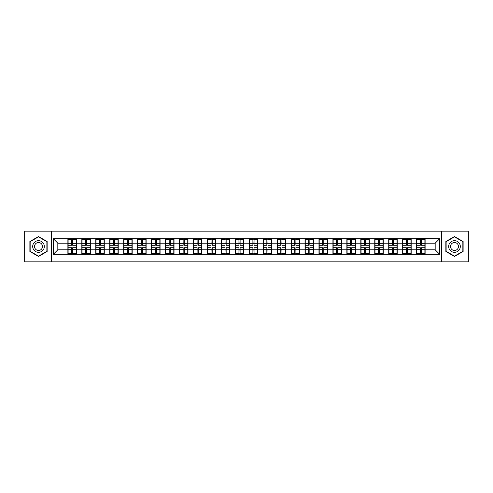 <?xml version="1.0" encoding="UTF-8"?>
<svg xmlns="http://www.w3.org/2000/svg" width="493" height="493" viewBox="0 0 493 493"><rect width="100%" height="100%" fill="white"/><g stroke="black" fill="none" stroke-linecap="round" stroke-linejoin="round"><path stroke-width="0.74" d="M441.703 261.838L468.35 261.838L468.35 231.162L441.703 231.162L441.703 261.838L51.297 261.838L51.297 231.162L24.65 231.162L24.65 261.838L51.297 261.838M441.703 231.162L51.297 231.162M435.177 249.809L435.177 243.191L425.114 243.191L425.114 249.809L435.177 249.809L439.645 254.277L439.645 238.723L416.622 238.452L416.622 243.191L411.168 243.191L411.168 249.809L416.622 249.809L416.622 243.191M439.645 254.277L53.355 254.277L53.355 238.723L67.886 238.723L67.886 243.191L57.823 243.191L57.823 249.809L67.886 249.809L67.886 243.191M416.622 238.723L67.886 238.723M416.622 249.809L416.622 254.277M411.168 249.809L411.168 254.277M411.168 238.723L411.168 243.191M397.216 249.809L402.67 249.809L402.67 243.191L397.216 243.191L397.216 254.277M402.67 249.809L402.67 254.277M402.67 238.723L402.67 243.191M397.216 238.723L397.216 243.191M383.264 249.809L388.724 249.809L388.724 243.191L383.264 243.191L383.264 254.277M388.724 249.809L388.724 254.277M388.724 238.723L388.724 243.191M383.264 238.723L383.264 243.191M369.319 249.809L374.772 249.809L374.772 243.191L369.319 243.191L369.319 254.277M374.772 249.809L374.772 254.277M374.772 238.723L374.772 243.191M369.319 238.723L369.319 243.191M355.367 249.809L360.821 249.809L360.821 243.191L355.367 243.191L355.367 254.277M360.821 249.809L360.821 254.277M360.821 238.723L360.821 243.191M355.367 238.723L355.367 243.191M341.421 249.809L346.875 249.809L346.875 243.191L341.421 243.191L341.421 254.277M346.875 249.809L346.875 254.277M346.875 238.723L346.875 243.191M341.421 238.723L341.421 243.191M327.469 249.809L332.923 249.809L332.923 243.191L327.469 243.191L327.469 254.277M332.923 249.809L332.923 254.277M332.923 238.723L332.923 243.191M327.469 238.723L327.469 243.191M313.517 249.809L318.977 249.809L318.977 243.191L313.517 243.191L313.517 254.277M318.977 249.809L318.977 254.277M318.977 238.723L318.977 243.191M313.517 238.723L313.517 243.191M299.571 249.809L305.025 249.809L305.025 243.191L299.571 243.191L299.571 254.277M305.025 249.809L305.025 254.277M305.025 238.723L305.025 243.191M299.571 238.723L299.571 243.191M285.62 249.809L291.073 249.809L291.073 243.191L285.62 243.191L285.62 254.277M291.073 249.809L291.073 254.277M291.073 238.723L291.073 243.191M285.62 238.723L285.62 243.191M271.674 249.809L277.128 249.809L277.128 243.191L271.674 243.191L271.674 254.277M277.128 249.809L277.128 254.277M277.128 238.723L277.128 243.191M271.674 238.723L271.674 243.191M257.722 249.809L263.176 249.809L263.176 243.191L257.722 243.191L257.722 254.277M263.176 249.809L263.176 254.277M263.176 238.723L263.176 243.191M257.722 238.723L257.722 243.191M243.77 249.809L249.23 249.809L249.23 243.191L243.77 243.191L243.77 254.277M249.23 249.809L249.23 254.277M249.23 238.723L249.23 243.191M243.77 238.723L243.77 243.191M229.824 249.809L235.278 249.809L235.278 243.191L229.824 243.191L229.824 254.277M235.278 249.809L235.278 254.277M235.278 238.723L235.278 243.191M229.824 238.723L229.824 243.191M215.872 249.809L221.326 249.809L221.326 243.191L215.872 243.191L215.872 254.277M221.326 249.809L221.326 254.277M221.326 238.723L221.326 243.191M215.872 238.723L215.872 243.191M201.927 249.809L207.38 249.809L207.38 243.191L201.927 243.191L201.927 254.277M207.38 249.809L207.38 254.277M207.38 238.723L207.38 243.191M201.927 238.723L201.927 243.191M187.975 249.809L193.429 249.809L193.429 243.191L187.975 243.191L187.975 254.277M193.429 249.809L193.429 254.277M193.429 238.723L193.429 243.191M187.975 238.723L187.975 243.191M174.023 249.809L179.483 249.809L179.483 243.191L174.023 243.191L174.023 254.277M179.483 249.809L179.483 254.277M179.483 238.723L179.483 243.191M174.023 238.723L174.023 243.191M160.077 249.809L165.531 249.809L165.531 243.191L160.077 243.191L160.077 254.277M165.531 249.809L165.531 254.277M165.531 238.723L165.531 243.191M160.077 238.723L160.077 243.191M146.125 249.809L151.579 249.809L151.579 243.191L146.125 243.191L146.125 254.277M151.579 249.809L151.579 254.277M151.579 238.723L151.579 243.191M146.125 238.723L146.125 243.191M132.179 249.809L137.633 249.809L137.633 243.191L132.179 243.191L132.179 254.277M137.633 249.809L137.633 254.277M137.633 238.723L137.633 243.191M132.179 238.723L132.179 243.191M118.228 249.809L123.681 249.809L123.681 243.191L118.228 243.191L118.228 254.277M123.681 249.809L123.681 254.277M123.681 238.723L123.681 243.191M118.228 238.723L118.228 243.191M104.276 249.809L109.736 249.809L109.736 243.191L104.276 243.191L104.276 254.277M109.736 249.809L109.736 254.277M109.736 238.723L109.736 243.191M104.276 238.723L104.276 243.191M90.33 249.809L95.784 249.809L95.784 243.191L90.33 243.191L90.33 254.277M95.784 249.809L95.784 254.277M95.784 238.723L95.784 243.191M90.33 238.723L90.33 243.191M76.378 249.809L81.832 249.809L81.832 243.191L76.378 243.191L76.378 254.277M81.832 249.809L81.832 254.277M81.832 238.723L81.832 243.191M76.378 238.723L76.378 243.191M67.886 249.809L67.886 254.277M57.823 249.809L53.355 254.277M53.355 238.723L57.823 243.191M425.114 249.809L425.114 254.277M425.114 238.723L425.114 243.191M439.645 238.723L435.177 243.191M38.509 236.535L29.882 241.521L29.882 251.479L38.509 256.465L47.137 251.479L47.137 241.521L38.509 236.535M445.863 251.479L454.491 256.465L463.118 251.479L463.118 241.521L454.491 236.535L445.863 241.521L445.863 251.479M68.108 243.332L71.553 243.332L71.553 238.674L68.108 238.674L68.108 247.708L71.553 247.708L71.553 249.668L72.711 249.661L72.711 247.708L76.156 247.708L76.156 238.674L72.711 238.674L72.711 239.66L76.156 239.66M71.553 242.038L72.711 242.038M72.711 239.795L71.553 239.795M68.108 245.292L71.553 245.292L71.553 243.332L72.711 243.339L72.711 245.292L76.156 245.292M68.108 239.66L71.553 239.66M71.553 253.205L72.711 253.205M71.553 250.962L72.711 250.962M68.108 254.326L71.553 254.326L71.553 253.34L68.108 253.34L68.108 254.326M68.108 247.708L68.108 249.668L71.553 249.668L71.553 253.34M68.108 249.668L68.108 253.34M76.156 247.708L76.156 254.326L72.711 254.326L72.711 253.34L76.156 253.34M76.156 249.668L72.711 249.668L72.711 253.34M76.156 243.332L72.711 243.332L72.711 239.66M82.06 243.332L85.499 243.332L85.499 238.674L82.06 238.674L82.06 247.708L85.499 247.708L85.499 249.668L86.663 249.661L86.663 247.708L90.108 247.708L90.108 238.674L86.663 238.674L86.663 239.66L90.108 239.66M85.499 242.038L86.663 242.038M86.663 239.795L85.499 239.795M82.06 245.292L85.499 245.292L85.499 243.332L86.663 243.339L86.663 245.292L90.108 245.292M82.06 239.66L85.499 239.66M85.499 253.205L86.663 253.205M85.499 250.962L86.663 250.962M82.06 254.326L85.499 254.326L85.499 253.34L82.06 253.34L82.06 254.326M82.06 247.708L82.06 249.668L85.499 249.668L85.499 253.34M82.06 249.668L82.06 253.34M90.108 247.708L90.108 254.326L86.663 254.326L86.663 253.34L90.108 253.34M90.108 249.668L86.663 249.668L86.663 253.34M90.108 243.332L86.663 243.332L86.663 239.66M96.006 243.332L99.45 243.332L99.45 238.674L96.006 238.674L96.006 247.708L99.45 247.708L99.45 249.668L100.609 249.661L100.609 247.708L104.054 247.708L104.054 238.674L100.609 238.674L100.609 239.66L104.054 239.66M99.45 242.038L100.609 242.038M100.609 239.795L99.45 239.795M96.006 245.292L99.45 245.292L99.45 243.332L100.609 243.339L100.609 245.292L104.054 245.292M96.006 239.66L99.45 239.66M99.45 253.205L100.609 253.205M99.45 250.962L100.609 250.962M96.006 254.326L99.45 254.326L99.45 253.34L96.006 253.34L96.006 254.326M96.006 247.708L96.006 249.668L99.45 249.668L99.45 253.34M96.006 249.668L96.006 253.34M104.054 247.708L104.054 254.326L100.609 254.326L100.609 253.34L104.054 253.34M104.054 249.668L100.609 249.668L100.609 253.34M104.054 243.332L100.609 243.332L100.609 239.66M109.957 243.332L113.396 243.332L113.396 238.674L109.957 238.674L109.957 247.708L113.396 247.708L113.396 249.668L114.561 249.661L114.561 247.708L118.006 247.708L118.006 238.674L114.561 238.674L114.561 239.66L118.006 239.66M113.396 242.038L114.561 242.038M114.561 239.795L113.396 239.795M109.957 245.292L113.396 245.292L113.396 243.332L114.561 243.339L114.561 245.292L118.006 245.292M109.957 239.66L113.396 239.66M113.396 253.205L114.561 253.205M113.396 250.962L114.561 250.962M109.957 254.326L113.396 254.326L113.396 253.34L109.957 253.34L109.957 254.326M109.957 247.708L109.957 249.668L113.396 249.668L113.396 253.34M109.957 249.668L109.957 253.34M118.006 247.708L118.006 254.326L114.561 254.326L114.561 253.34L118.006 253.34M118.006 249.668L114.561 249.668L114.561 253.34M118.006 243.332L114.561 243.332L114.561 239.66M123.903 243.332L127.348 243.332L127.348 238.674L123.903 238.674L123.903 247.708L127.348 247.708L127.348 249.668L128.513 249.661L128.513 247.708L131.951 247.708L131.951 238.674L128.513 238.674L128.513 239.66L131.951 239.66M127.348 242.038L128.513 242.038M128.513 239.795L127.348 239.795M123.903 245.292L127.348 245.292L127.348 243.332L128.513 243.339L128.513 245.292L131.951 245.292M123.903 239.66L127.348 239.66M127.348 253.205L128.513 253.205M127.348 250.962L128.513 250.962M123.903 254.326L127.348 254.326L127.348 253.34L123.903 253.34L123.903 254.326M123.903 247.708L123.903 249.668L127.348 249.668L127.348 253.34M123.903 249.668L123.903 253.34M131.951 247.708L131.951 254.326L128.513 254.326L128.513 253.34L131.951 253.34M131.951 249.668L128.513 249.668L128.513 253.34M131.951 243.332L128.513 243.332L128.513 239.66M137.855 243.332L141.3 243.332L141.3 238.674L137.855 238.674L137.855 247.708L141.3 247.708L141.3 249.668L142.459 249.661L142.459 247.708L145.903 247.708L145.903 238.674L142.459 238.674L142.459 239.66L145.903 239.66M141.3 242.038L142.459 242.038M142.459 239.795L141.3 239.795M137.855 245.292L141.3 245.292L141.3 243.332L142.459 243.339L142.459 245.292L145.903 245.292M137.855 239.66L141.3 239.66M141.3 253.205L142.459 253.205M141.3 250.962L142.459 250.962M137.855 254.326L141.3 254.326L141.3 253.34L137.855 253.34L137.855 254.326M137.855 247.708L137.855 249.668L141.3 249.668L141.3 253.34M137.855 249.668L137.855 253.34M145.903 247.708L145.903 254.326L142.459 254.326L142.459 253.34L145.903 253.34M145.903 249.668L142.459 249.668L142.459 253.34M145.903 243.332L142.459 243.332L142.459 239.66M43.544 243.591A5.811 5.811 0 0 0 35.607 241.465A5.811 5.811 0 0 0 33.475 249.409A5.811 5.811 0 0 0 41.418 251.535A5.811 5.811 0 0 0 43.544 243.591M41.954 244.51A3.981 3.981 0 0 0 36.519 243.055A3.981 3.981 0 0 0 35.065 248.49A3.981 3.981 0 0 0 40.5 249.945A3.981 3.981 0 0 0 41.954 244.51M38.509 256.157L30.147 251.325L30.147 241.675L38.509 236.843L46.872 241.675L46.872 251.325L38.509 256.157M459.525 243.591A5.811 5.811 0 0 0 451.582 241.465A5.811 5.811 0 0 0 449.456 249.409A5.811 5.811 0 0 0 457.393 251.535A5.811 5.811 0 0 0 459.525 243.591M457.935 244.51A3.981 3.981 0 0 0 452.5 243.055A3.981 3.981 0 0 0 451.046 248.49A3.981 3.981 0 0 0 456.481 249.945A3.981 3.981 0 0 0 457.935 244.51M454.491 256.157L446.128 251.325L446.128 241.675L454.491 236.843L462.853 241.675L462.853 251.325L454.491 256.157M151.807 243.332L155.246 243.332L155.246 238.674L151.807 238.674L151.807 247.708L155.246 247.708L155.246 249.668L156.41 249.661L156.41 247.708L159.855 247.708L159.855 238.674L156.41 238.674L156.41 239.66L159.855 239.66M155.246 242.038L156.41 242.038M156.41 239.795L155.246 239.795M151.807 245.292L155.246 245.292L155.246 243.332L156.41 243.339L156.41 245.292L159.855 245.292M151.807 239.66L155.246 239.66M155.246 253.205L156.41 253.205M155.246 250.962L156.41 250.962M151.807 254.326L155.246 254.326L155.246 253.34L151.807 253.34L151.807 254.326M151.807 247.708L151.807 249.668L155.246 249.668L155.246 253.34M151.807 249.668L151.807 253.34M159.855 247.708L159.855 254.326L156.41 254.326L156.41 253.34L159.855 253.34M159.855 249.668L156.41 249.668L156.41 253.34M159.855 243.332L156.41 243.332L156.41 239.66M165.753 243.332L169.198 243.332L169.198 238.674L165.753 238.674L165.753 247.708L169.198 247.708L169.198 249.668L170.356 249.661L170.356 247.708L173.801 247.708L173.801 238.674L170.356 238.674L170.356 239.66L173.801 239.66M169.198 242.038L170.356 242.038M170.356 239.795L169.198 239.795M165.753 245.292L169.198 245.292L169.198 243.332L170.356 243.339L170.356 245.292L173.801 245.292M165.753 239.66L169.198 239.66M169.198 253.205L170.356 253.205M169.198 250.962L170.356 250.962M165.753 254.326L169.198 254.326L169.198 253.34L165.753 253.34L165.753 254.326M165.753 247.708L165.753 249.668L169.198 249.668L169.198 253.34M165.753 249.668L165.753 253.34M173.801 247.708L173.801 254.326L170.356 254.326L170.356 253.34L173.801 253.34M173.801 249.668L170.356 249.668L170.356 253.34M173.801 243.332L170.356 243.332L170.356 239.66M179.705 243.332L183.143 243.332L183.143 238.674L179.705 238.674L179.705 247.708L183.143 247.708L183.143 249.668L184.308 249.661L184.308 247.708L187.753 247.708L187.753 238.674L184.308 238.674L184.308 239.66L187.753 239.66M183.143 242.038L184.308 242.038M184.308 239.795L183.143 239.795M179.705 245.292L183.143 245.292L183.143 243.332L184.308 243.339L184.308 245.292L187.753 245.292M179.705 239.66L183.143 239.66M183.143 253.205L184.308 253.205M183.143 250.962L184.308 250.962M179.705 254.326L183.143 254.326L183.143 253.34L179.705 253.34L179.705 254.326M179.705 247.708L179.705 249.668L183.143 249.668L183.143 253.34M179.705 249.668L179.705 253.34M187.753 247.708L187.753 254.326L184.308 254.326L184.308 253.34L187.753 253.34M187.753 249.668L184.308 249.668L184.308 253.34M187.753 243.332L184.308 243.332L184.308 239.66M193.65 243.332L197.095 243.332L197.095 238.674L193.65 238.674L193.65 247.708L197.095 247.708L197.095 249.668L198.26 249.661L198.26 247.708L201.699 247.708L201.699 238.674L198.26 238.674L198.26 239.66L201.699 239.66M197.095 242.038L198.26 242.038M198.26 239.795L197.095 239.795M193.65 245.292L197.095 245.292L197.095 243.332L198.26 243.339L198.26 245.292L201.699 245.292M193.65 239.66L197.095 239.66M197.095 253.205L198.26 253.205M197.095 250.962L198.26 250.962M193.65 254.326L197.095 254.326L197.095 253.34L193.65 253.34L193.65 254.326M193.65 247.708L193.65 249.668L197.095 249.668L197.095 253.34M193.65 249.668L193.65 253.34M201.699 247.708L201.699 254.326L198.26 254.326L198.26 253.34L201.699 253.34M201.699 249.668L198.26 249.668L198.26 253.34M201.699 243.332L198.26 243.332L198.26 239.66M207.602 243.332L211.047 243.332L211.047 238.674L207.602 238.674L207.602 247.708L211.047 247.708L211.047 249.668L212.206 249.661L212.206 247.708L215.651 247.708L215.651 238.674L212.206 238.674L212.206 239.66L215.651 239.66M211.047 242.038L212.206 242.038M212.206 239.795L211.047 239.795M207.602 245.292L211.047 245.292L211.047 243.332L212.206 243.339L212.206 245.292L215.651 245.292M207.602 239.66L211.047 239.66M211.047 253.205L212.206 253.205M211.047 250.962L212.206 250.962M207.602 254.326L211.047 254.326L211.047 253.34L207.602 253.34L207.602 254.326M207.602 247.708L207.602 249.668L211.047 249.668L211.047 253.34M207.602 249.668L207.602 253.34M215.651 247.708L215.651 254.326L212.206 254.326L212.206 253.34L215.651 253.34M215.651 249.668L212.206 249.668L212.206 253.34M215.651 243.332L212.206 243.332L212.206 239.66M221.554 243.332L224.993 243.332L224.993 238.674L221.554 238.674L221.554 247.708L224.993 247.708L224.993 249.668L226.158 249.661L226.158 247.708L229.602 247.708L229.602 238.674L226.158 238.674L226.158 239.66L229.602 239.66M224.993 242.038L226.158 242.038M226.158 239.795L224.993 239.795M221.554 245.292L224.993 245.292L224.993 243.332L226.158 243.339L226.158 245.292L229.602 245.292M221.554 239.66L224.993 239.66M224.993 253.205L226.158 253.205M224.993 250.962L226.158 250.962M221.554 254.326L224.993 254.326L224.993 253.34L221.554 253.34L221.554 254.326M221.554 247.708L221.554 249.668L224.993 249.668L224.993 253.34M221.554 249.668L221.554 253.34M229.602 247.708L229.602 254.326L226.158 254.326L226.158 253.34L229.602 253.34M229.602 249.668L226.158 249.668L226.158 253.34M229.602 243.332L226.158 243.332L226.158 239.66M235.5 243.332L238.945 243.332L238.945 238.674L235.5 238.674L235.5 247.708L238.945 247.708L238.945 249.668L240.109 249.661L240.109 247.708L243.548 247.708L243.548 238.674L240.109 238.674L240.109 239.66L243.548 239.66M238.945 242.038L240.109 242.038M240.109 239.795L238.945 239.795M235.5 245.292L238.945 245.292L238.945 243.332L240.109 243.339L240.109 245.292L243.548 245.292M235.5 239.66L238.945 239.66M238.945 253.205L240.109 253.205M238.945 250.962L240.109 250.962M235.5 254.326L238.945 254.326L238.945 253.34L235.5 253.34L235.5 254.326M235.5 247.708L235.5 249.668L238.945 249.668L238.945 253.34M235.5 249.668L235.5 253.34M243.548 247.708L243.548 254.326L240.109 254.326L240.109 253.34L243.548 253.34M243.548 249.668L240.109 249.668L240.109 253.34M243.548 243.332L240.109 243.332L240.109 239.66M249.452 243.332L252.891 243.332L252.891 238.674L249.452 238.674L249.452 247.708L252.891 247.708L252.891 249.668L254.055 249.661L254.055 247.708L257.5 247.708L257.5 238.674L254.055 238.674L254.055 239.66L257.5 239.66M252.891 242.038L254.055 242.038M254.055 239.795L252.891 239.795M249.452 245.292L252.891 245.292L252.891 243.332L254.055 243.339L254.055 245.292L257.5 245.292M249.452 239.66L252.891 239.66M252.891 253.205L254.055 253.205M252.891 250.962L254.055 250.962M249.452 254.326L252.891 254.326L252.891 253.34L249.452 253.34L249.452 254.326M249.452 247.708L249.452 249.668L252.891 249.668L252.891 253.34M249.452 249.668L249.452 253.34M257.5 247.708L257.5 254.326L254.055 254.326L254.055 253.34L257.5 253.34M257.5 249.668L254.055 249.668L254.055 253.34M257.5 243.332L254.055 243.332L254.055 239.66M263.398 243.332L266.842 243.332L266.842 238.674L263.398 238.674L263.398 247.708L266.842 247.708L266.842 249.668L268.007 249.661L268.007 247.708L271.446 247.708L271.446 238.674L268.007 238.674L268.007 239.66L271.446 239.66M266.842 242.038L268.007 242.038M268.007 239.795L266.842 239.795M263.398 245.292L266.842 245.292L266.842 243.332L268.007 243.339L268.007 245.292L271.446 245.292M263.398 239.66L266.842 239.66M266.842 253.205L268.007 253.205M266.842 250.962L268.007 250.962M263.398 254.326L266.842 254.326L266.842 253.34L263.398 253.34L263.398 254.326M263.398 247.708L263.398 249.668L266.842 249.668L266.842 253.34M263.398 249.668L263.398 253.34M271.446 247.708L271.446 254.326L268.007 254.326L268.007 253.34L271.446 253.34M271.446 249.668L268.007 249.668L268.007 253.34M271.446 243.332L268.007 243.332L268.007 239.66M277.349 243.332L280.794 243.332L280.794 238.674L277.349 238.674L277.349 247.708L280.794 247.708L280.794 249.668L281.953 249.661L281.953 247.708L285.398 247.708L285.398 238.674L281.953 238.674L281.953 239.66L285.398 239.66M280.794 242.038L281.953 242.038M281.953 239.795L280.794 239.795M277.349 245.292L280.794 245.292L280.794 243.332L281.953 243.339L281.953 245.292L285.398 245.292M277.349 239.66L280.794 239.66M280.794 253.205L281.953 253.205M280.794 250.962L281.953 250.962M277.349 254.326L280.794 254.326L280.794 253.34L277.349 253.34L277.349 254.326M277.349 247.708L277.349 249.668L280.794 249.668L280.794 253.34M277.349 249.668L277.349 253.34M285.398 247.708L285.398 254.326L281.953 254.326L281.953 253.34L285.398 253.34M285.398 249.668L281.953 249.668L281.953 253.34M285.398 243.332L281.953 243.332L281.953 239.66M291.301 243.332L294.74 243.332L294.74 238.674L291.301 238.674L291.301 247.708L294.74 247.708L294.74 249.668L295.905 249.661L295.905 247.708L299.35 247.708L299.35 238.674L295.905 238.674L295.905 239.66L299.35 239.66M294.74 242.038L295.905 242.038M295.905 239.795L294.74 239.795M291.301 245.292L294.74 245.292L294.74 243.332L295.905 243.339L295.905 245.292L299.35 245.292M291.301 239.66L294.74 239.66M294.74 253.205L295.905 253.205M294.74 250.962L295.905 250.962M291.301 254.326L294.74 254.326L294.74 253.34L291.301 253.34L291.301 254.326M291.301 247.708L291.301 249.668L294.74 249.668L294.74 253.34M291.301 249.668L291.301 253.34M299.35 247.708L299.35 254.326L295.905 254.326L295.905 253.34L299.35 253.34M299.35 249.668L295.905 249.668L295.905 253.34M299.35 243.332L295.905 243.332L295.905 239.66M305.247 243.332L308.692 243.332L308.692 238.674L305.247 238.674L305.247 247.708L308.692 247.708L308.692 249.668L309.857 249.661L309.857 247.708L313.295 247.708L313.295 238.674L309.857 238.674L309.857 239.66L313.295 239.66M308.692 242.038L309.857 242.038M309.857 239.795L308.692 239.795M305.247 245.292L308.692 245.292L308.692 243.332L309.857 243.339L309.857 245.292L313.295 245.292M305.247 239.66L308.692 239.66M308.692 253.205L309.857 253.205M308.692 250.962L309.857 250.962M305.247 254.326L308.692 254.326L308.692 253.34L305.247 253.34L305.247 254.326M305.247 247.708L305.247 249.668L308.692 249.668L308.692 253.34M305.247 249.668L305.247 253.34M313.295 247.708L313.295 254.326L309.857 254.326L309.857 253.34L313.295 253.34M313.295 249.668L309.857 249.668L309.857 253.34M313.295 243.332L309.857 243.332L309.857 239.66M319.199 243.332L322.644 243.332L322.644 238.674L319.199 238.674L319.199 247.708L322.644 247.708L322.644 249.668L323.802 249.661L323.802 247.708L327.247 247.708L327.247 238.674L323.802 238.674L323.802 239.66L327.247 239.66M322.644 242.038L323.802 242.038M323.802 239.795L322.644 239.795M319.199 245.292L322.644 245.292L322.644 243.332L323.802 243.339L323.802 245.292L327.247 245.292M319.199 239.66L322.644 239.66M322.644 253.205L323.802 253.205M322.644 250.962L323.802 250.962M319.199 254.326L322.644 254.326L322.644 253.34L319.199 253.34L319.199 254.326M319.199 247.708L319.199 249.668L322.644 249.668L322.644 253.34M319.199 249.668L319.199 253.34M327.247 247.708L327.247 254.326L323.802 254.326L323.802 253.34L327.247 253.34M327.247 249.668L323.802 249.668L323.802 253.34M327.247 243.332L323.802 243.332L323.802 239.66M333.145 243.332L336.59 243.332L336.59 238.674L333.145 238.674L333.145 247.708L336.59 247.708L336.59 249.668L337.754 249.661L337.754 247.708L341.193 247.708L341.193 238.674L337.754 238.674L337.754 239.66L341.193 239.66M336.59 242.038L337.754 242.038M337.754 239.795L336.59 239.795M333.145 245.292L336.59 245.292L336.59 243.332L337.754 243.339L337.754 245.292L341.193 245.292M333.145 239.66L336.59 239.66M336.59 253.205L337.754 253.205M336.59 250.962L337.754 250.962M333.145 254.326L336.59 254.326L336.59 253.34L333.145 253.34L333.145 254.326M333.145 247.708L333.145 249.668L336.59 249.668L336.59 253.34M333.145 249.668L333.145 253.34M341.193 247.708L341.193 254.326L337.754 254.326L337.754 253.34L341.193 253.34M341.193 249.668L337.754 249.668L337.754 253.34M341.193 243.332L337.754 243.332L337.754 239.66M347.097 243.332L350.541 243.332L350.541 238.674L347.097 238.674L347.097 247.708L350.541 247.708L350.541 249.668L351.7 249.661L351.7 247.708L355.145 247.708L355.145 238.674L351.7 238.674L351.7 239.66L355.145 239.66M350.541 242.038L351.7 242.038M351.7 239.795L350.541 239.795M347.097 245.292L350.541 245.292L350.541 243.332L351.7 243.339L351.7 245.292L355.145 245.292M347.097 239.66L350.541 239.66M350.541 253.205L351.7 253.205M350.541 250.962L351.7 250.962M347.097 254.326L350.541 254.326L350.541 253.34L347.097 253.34L347.097 254.326M347.097 247.708L347.097 249.668L350.541 249.668L350.541 253.34M347.097 249.668L347.097 253.34M355.145 247.708L355.145 254.326L351.7 254.326L351.7 253.34L355.145 253.34M355.145 249.668L351.7 249.668L351.7 253.34M355.145 243.332L351.7 243.332L351.7 239.66M361.049 243.332L364.487 243.332L364.487 238.674L361.049 238.674L361.049 247.708L364.487 247.708L364.487 249.668L365.652 249.661L365.652 247.708L369.097 247.708L369.097 238.674L365.652 238.674L365.652 239.66L369.097 239.66M364.487 242.038L365.652 242.038M365.652 239.795L364.487 239.795M361.049 245.292L364.487 245.292L364.487 243.332L365.652 243.339L365.652 245.292L369.097 245.292M361.049 239.66L364.487 239.66M364.487 253.205L365.652 253.205M364.487 250.962L365.652 250.962M361.049 254.326L364.487 254.326L364.487 253.34L361.049 253.34L361.049 254.326M361.049 247.708L361.049 249.668L364.487 249.668L364.487 253.34M361.049 249.668L361.049 253.34M369.097 247.708L369.097 254.326L365.652 254.326L365.652 253.34L369.097 253.34M369.097 249.668L365.652 249.668L365.652 253.34M369.097 243.332L365.652 243.332L365.652 239.66M374.994 243.332L378.439 243.332L378.439 238.674L374.994 238.674L374.994 247.708L378.439 247.708L378.439 249.668L379.604 249.661L379.604 247.708L383.043 247.708L383.043 238.674L379.604 238.674L379.604 239.66L383.043 239.66M378.439 242.038L379.604 242.038M379.604 239.795L378.439 239.795M374.994 245.292L378.439 245.292L378.439 243.332L379.604 243.339L379.604 245.292L383.043 245.292M374.994 239.66L378.439 239.66M378.439 253.205L379.604 253.205M378.439 250.962L379.604 250.962M374.994 254.326L378.439 254.326L378.439 253.34L374.994 253.34L374.994 254.326M374.994 247.708L374.994 249.668L378.439 249.668L378.439 253.34M374.994 249.668L374.994 253.34M383.043 247.708L383.043 254.326L379.604 254.326L379.604 253.34L383.043 253.34M383.043 249.668L379.604 249.668L379.604 253.34M383.043 243.332L379.604 243.332L379.604 239.66M388.946 243.332L392.391 243.332L392.391 238.674L388.946 238.674L388.946 247.708L392.391 247.708L392.391 249.668L393.55 249.661L393.55 247.708L396.994 247.708L396.994 238.674L393.55 238.674L393.55 239.66L396.994 239.66M392.391 242.038L393.55 242.038M393.55 239.795L392.391 239.795M388.946 245.292L392.391 245.292L392.391 243.332L393.55 243.339L393.55 245.292L396.994 245.292M388.946 239.66L392.391 239.66M392.391 253.205L393.55 253.205M392.391 250.962L393.55 250.962M388.946 254.326L392.391 254.326L392.391 253.34L388.946 253.34L388.946 254.326M388.946 247.708L388.946 249.668L392.391 249.668L392.391 253.34M388.946 249.668L388.946 253.34M396.994 247.708L396.994 254.326L393.55 254.326L393.55 253.34L396.994 253.34M396.994 249.668L393.55 249.668L393.55 253.34M396.994 243.332L393.55 243.332L393.55 239.66M402.892 243.332L406.337 243.332L406.337 238.674L402.892 238.674L402.892 247.708L406.337 247.708L406.337 249.668L407.501 249.661L407.501 247.708L410.94 247.708L410.94 238.674L407.501 238.674L407.501 239.66L410.94 239.66M406.337 242.038L407.501 242.038M407.501 239.795L406.337 239.795M402.892 245.292L406.337 245.292L406.337 243.332L407.501 243.339L407.501 245.292L410.94 245.292M402.892 239.66L406.337 239.66M406.337 253.205L407.501 253.205M406.337 250.962L407.501 250.962M402.892 254.326L406.337 254.326L406.337 253.34L402.892 253.34L402.892 254.326M402.892 247.708L402.892 249.668L406.337 249.668L406.337 253.34M402.892 249.668L402.892 253.34M410.94 247.708L410.94 254.326L407.501 254.326L407.501 253.34L410.94 253.34M410.94 249.668L407.501 249.668L407.501 253.34M410.94 243.332L407.501 243.332L407.501 239.66M416.844 243.332L420.289 243.332L420.289 238.674L416.844 238.674L416.844 247.708L420.289 247.708L420.289 249.668L421.447 249.661L421.447 247.708L424.892 247.708L424.892 238.674L421.447 238.674L421.447 239.66L424.892 239.66M420.289 242.038L421.447 242.038M421.447 239.795L420.289 239.795M416.844 245.292L420.289 245.292L420.289 243.332L421.447 243.339L421.447 245.292L424.892 245.292M416.844 239.66L420.289 239.66M420.289 253.205L421.447 253.205M420.289 250.962L421.447 250.962M416.844 254.326L420.289 254.326L420.289 253.34L416.844 253.34L416.844 254.326M416.844 247.708L416.844 249.668L420.289 249.668L420.289 253.34M416.844 249.668L416.844 253.34M424.892 247.708L424.892 254.326L421.447 254.326L421.447 253.34L424.892 253.34M424.892 249.668L421.447 249.668L421.447 253.34M424.892 243.332L421.447 243.332L421.447 239.66"/></g></svg>
